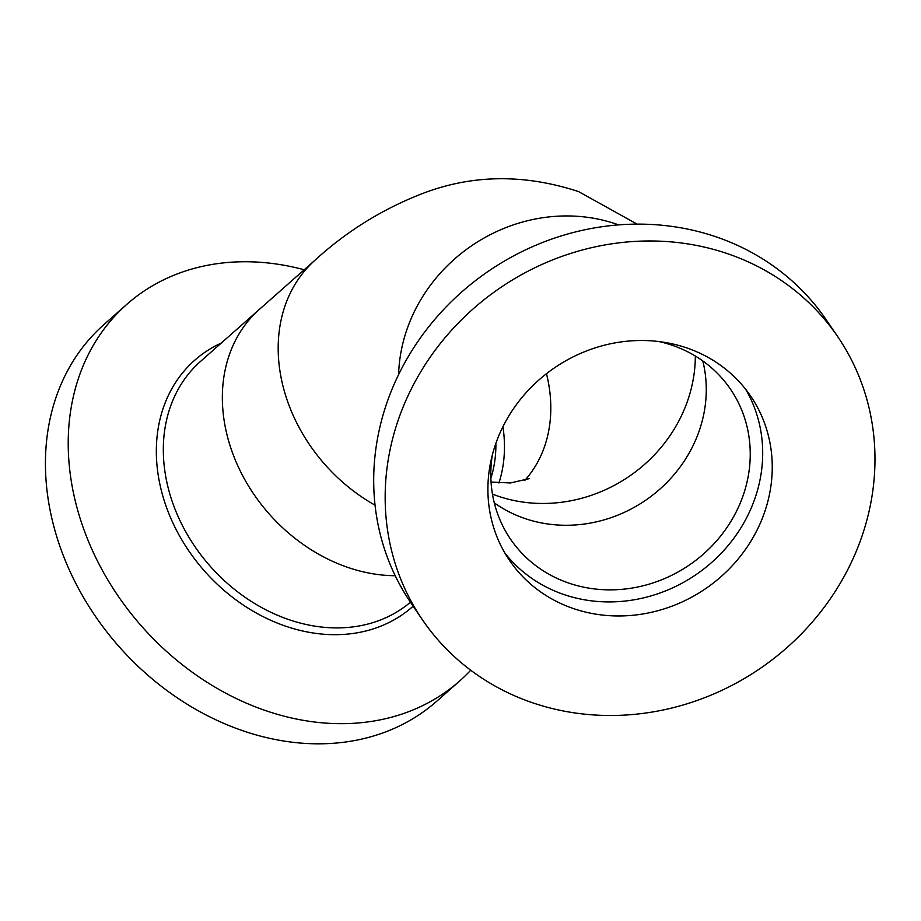 <?xml version="1.0" encoding="UTF-8"?>
<svg xmlns="http://www.w3.org/2000/svg" width="921" height="921" viewBox="0 0 921 921"><rect width="100%" height="100%" fill="white"/><g stroke="black" fill="none" stroke-linecap="round" stroke-linejoin="round"><path stroke-width="1.38" d="M344.811 566.334A159.736 128.376 48.5 0 0 395.213 575.717A159.736 128.376 -131.5 0 1 344.811 566.334A159.736 128.376 -131.5 0 1 230.757 447.825A159.736 128.376 -131.5 0 1 259.538 309.237A159.736 128.376 48.5 0 0 230.757 447.825A159.736 128.376 48.5 0 0 344.811 566.334M470.712 670.223A251.318 201.975 -131.5 0 1 459.637 680.987A251.318 201.975 -131.5 0 1 260.873 708.928A251.318 201.975 -131.5 0 1 81.439 522.472A251.318 201.975 -131.5 0 1 126.718 304.425A251.318 201.975 -131.5 0 1 304.195 269.761M459.637 680.987L436.853 701.134A251.318 201.975 -131.5 0 1 238.09 729.075A251.318 201.975 -131.5 0 1 58.656 542.619A251.318 201.975 -131.5 0 1 103.935 324.572L126.718 304.425M502.935 426.711A142.697 114.676 -131.5 0 1 498.917 482.972M495.878 443.369A133.108 106.974 -131.5 0 1 490.87 478.195M837.834 336.833L826.367 319.99A251.318 230.469 145.8 0 0 627.615 224.344A251.318 230.469 145.8 0 0 406.656 359.397A251.318 230.469 145.8 0 0 410.847 602.783L422.313 619.637A251.318 230.469 145.8 0 0 621.076 715.272A251.318 230.469 145.8 0 0 842.024 580.218A251.318 230.469 145.8 0 0 837.834 336.833A251.318 230.469 145.8 0 0 639.082 241.198A251.318 230.469 145.8 0 0 418.122 376.252A251.318 230.469 145.8 0 0 422.313 619.637M492.344 454.939A133.108 122.067 145.8 0 0 510.476 539.084A133.108 122.067 145.8 0 0 615.746 589.739A133.108 122.067 145.8 0 0 732.782 518.212A133.108 122.067 145.8 0 0 730.56 389.295A133.108 122.067 145.8 0 0 658.929 341.553M494.289 502.854A133.108 122.067 145.8 0 0 571.791 525.154A133.108 122.067 145.8 0 0 702.792 360.94M635.306 340.632A145.886 133.787 145.8 0 0 507.034 419.032A145.886 133.787 145.8 0 0 509.474 560.325A145.886 133.787 145.8 0 0 624.852 615.838A145.886 133.787 145.8 0 0 753.113 537.438A145.886 133.787 145.8 0 0 750.684 396.145A145.886 133.787 145.8 0 0 635.306 340.632M504.938 553.13A145.886 133.787 145.8 0 0 615.297 601.793A145.886 133.787 145.8 0 0 741.232 527.319A145.886 133.787 145.8 0 0 745.665 389.295M546.475 373.696A144.827 116.391 -131.5 0 1 524.855 480.348M695.332 356.036A144.827 132.808 -34.2 0 1 495.383 495.21A144.827 132.808 -34.2 0 1 492.459 494.105M618.613 224.885A159.736 146.485 145.8 0 0 398.597 374.628M637.136 224.125L578.572 191.591C523.807 173.678 471.414 174.472 421.369 193.974C381.835 209.481 346.503 231.447 315.373 259.883A159.736 128.376 48.5 0 0 375.054 505.18M315.373 259.883L200.502 361.435A159.736 128.376 48.5 0 0 171.72 500.022A159.736 128.376 48.5 0 0 285.775 618.532A159.736 128.376 48.5 0 0 410.455 602.207M413.149 606.168A164.468 132.175 -131.5 0 1 282.413 625.037A164.468 132.175 -131.5 0 1 160.024 484.883A164.468 132.175 -131.5 0 1 221.351 343.015M491.054 482.086L510.533 482.949L529.563 478.552"/></g></svg>
